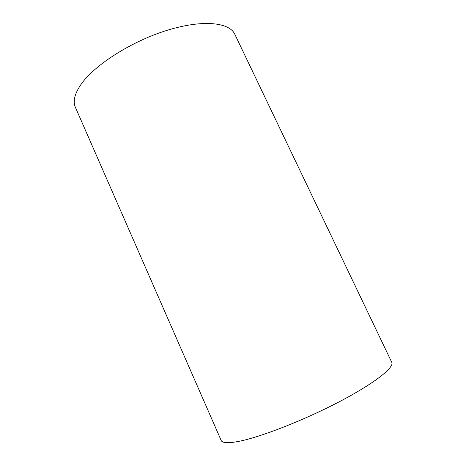 <?xml version="1.0" encoding="UTF-8"?>
<svg xmlns="http://www.w3.org/2000/svg" width="466" height="466" viewBox="0 0 466 466"><rect width="100%" height="100%" fill="white"/><g stroke="black" fill="none" stroke-linecap="round" stroke-linejoin="round"><path stroke-width="0.7" d="M238.738 441.372C260.465 437.19 303.931 420.291 339.248 401.779C374.652 383.262 394.62 367.325 391.76 362.327L234.817 34.274C229.482 22.269 202.413 19.316 166.828 30.412C131.29 41.433 94.685 64.908 81.212 84.13C74.665 93.573 72.719 101.291 75.376 107.273L221.164 440.434C222.265 443.073 228.119 443.387 238.738 441.372"/></g></svg>
